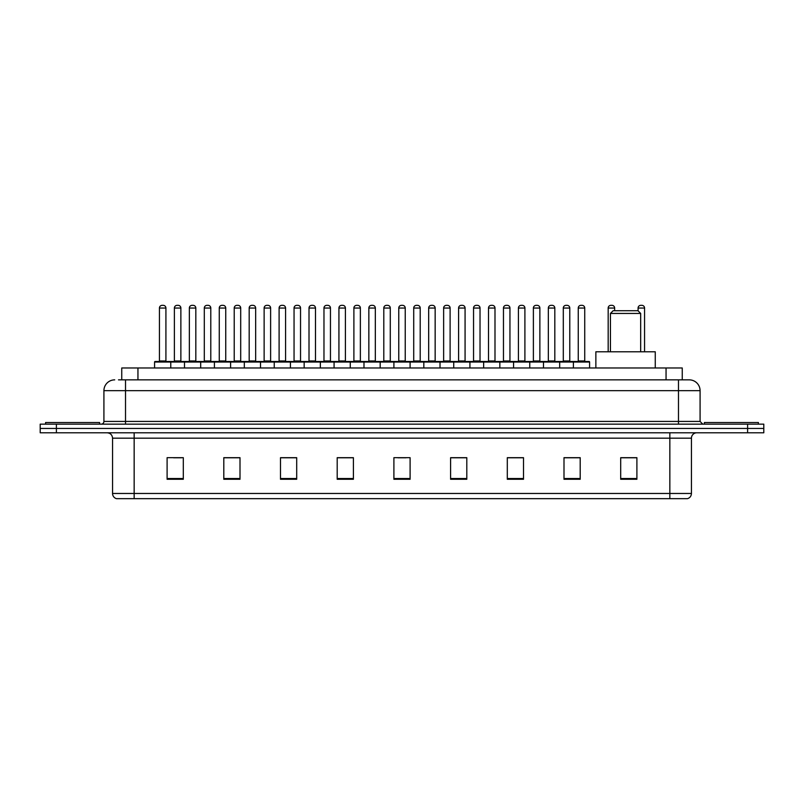 <?xml version="1.0" encoding="UTF-8"?>
<svg xmlns="http://www.w3.org/2000/svg" width="804" height="804" viewBox="0 0 804 804"><rect width="100%" height="100%" fill="white"/><g stroke="black" fill="none" stroke-linecap="round" stroke-linejoin="round"><path stroke-width="1.21" d="M121.746 379.86L121.746 367.981L682.254 367.981L682.254 379.86M118.751 379.86L685.5 379.86M118.5 379.86L125.524 379.86L125.524 390.664L103.917 390.664L103.917 421.437A2.703 2.703 0 0 1 101.224 424.14M114.721 379.86A10.804 10.804 0 0 0 103.917 390.664M700.083 390.664L678.475 390.664L678.475 379.86L689.279 379.86A10.804 10.804 0 0 1 700.083 390.664L700.083 421.437L702.776 424.14M56.401 424.14L40.2 424.14L40.2 428.462L56.401 428.462L40.2 428.462L40.2 432.783L56.401 432.783L56.401 428.462L747.599 428.462L56.401 428.462L56.401 424.14L747.599 424.14L747.599 428.462L763.8 428.462L747.599 428.462L747.599 432.783L56.401 432.783M763.8 424.14L763.8 428.462L763.8 424.14L747.599 424.14M687.279 498.661L669.843 498.661L669.843 493.475L691.44 493.475L691.44 438.18A5.397 5.397 0 0 1 696.837 432.783M687.118 498.661L116.449 498.661A5.397 5.397 0 0 1 112.56 493.475L112.56 438.18C112.238 434.904 110.439 433.105 107.163 432.783M636.899 479.274L636.899 457.677L620.698 457.677L620.698 479.274L636.899 479.274M580.197 479.274L580.197 457.677L563.996 457.677L563.996 479.274L580.197 479.274M523.504 479.274L523.504 457.677L507.304 457.677L507.304 479.274L523.504 479.274M466.802 479.274L466.802 457.677L450.602 457.677L450.602 479.274L466.802 479.274M183.302 479.274L183.302 457.677L167.101 457.677L167.101 479.274L183.302 479.274M240.004 479.274L240.004 457.677L223.803 457.677L223.803 479.274L240.004 479.274M296.696 479.274L296.696 457.677L280.495 457.677L280.495 479.274L296.696 479.274M353.398 479.274L353.398 457.677L337.198 457.677L337.198 479.274L353.398 479.274M410.1 479.274L410.1 457.677L393.9 457.677L393.9 479.274L410.1 479.274M763.8 432.783L763.8 428.462L763.8 432.783L747.599 432.783M517.615 457.788L510.751 457.788M577.443 457.788L570.589 457.788M353.077 457.788L346.222 457.788M338.122 457.788L353.398 457.788M293.249 457.788L286.385 457.788M233.411 457.788L226.557 457.788M173.584 457.788L181.684 457.788M450.602 457.788L465.878 457.788M457.777 457.788L450.923 457.788M397.95 457.788L406.05 457.788M296.696 457.788L280.495 457.788M240.004 457.788L223.803 457.788M523.504 457.788L507.304 457.788M580.197 457.788L563.996 457.788M636.899 457.788L620.698 457.788M99.595 424.14L99.595 422.522L45.597 422.522L45.597 424.14M610.437 313.439L640.677 313.439L637.984 310.736L613.14 310.736L610.437 313.439L610.437 351.78M640.677 313.439L640.677 351.78M655.26 367.981L655.26 351.78L595.864 351.78L595.864 367.981M758.403 424.14L758.403 422.522L704.404 422.522L704.404 424.14M573.393 367.981L573.393 362.041A0.543 0.543 0 0 1 573.935 361.498L589.061 361.498A0.543 0.543 0 0 1 589.593 362.041L154.569 362.041A0.543 0.543 0 0 1 155.112 361.498L170.237 361.498A0.543 0.543 0 0 1 170.77 362.041L170.77 367.981M165.915 360.956A0.543 0.543 0 0 0 166.448 361.498A0.543 0.543 0 0 1 165.915 360.956L165.915 308.043A2.703 2.703 0 0 0 163.212 305.339L162.137 305.339L163.212 305.339A2.703 2.703 0 0 1 165.915 308.043L159.433 308.043A2.703 2.703 0 0 1 162.137 305.339A2.703 2.703 0 0 0 159.433 308.043L159.433 360.956A0.543 0.543 0 0 1 158.89 361.498A0.543 0.543 0 0 0 159.433 360.956L165.915 360.956M170.237 361.498L155.112 361.498A0.543 0.543 0 0 0 154.569 362.041L154.569 367.981M184.488 367.981L184.488 362.041A0.543 0.543 0 0 1 185.031 361.498L200.146 361.498A0.543 0.543 0 0 1 200.688 362.041L200.688 367.981M195.824 360.956A0.543 0.543 0 0 0 196.367 361.498A0.543 0.543 0 0 1 195.824 360.956L195.824 308.043A2.703 2.703 0 0 0 193.131 305.339L192.045 305.339L193.131 305.339A2.703 2.703 0 0 1 195.824 308.043L189.352 308.043A2.703 2.703 0 0 1 192.045 305.339A2.703 2.703 0 0 0 189.352 308.043L189.352 360.956A0.543 0.543 0 0 1 188.809 361.498A0.543 0.543 0 0 0 189.352 360.956L195.824 360.956M214.407 367.981L214.407 362.041A0.543 0.543 0 0 1 214.939 361.498L230.065 361.498A0.543 0.543 0 0 1 230.607 362.041L230.607 367.981M225.743 360.956A0.543 0.543 0 0 0 226.286 361.498A0.543 0.543 0 0 1 225.743 360.956L225.743 308.043A2.703 2.703 0 0 0 223.04 305.339L221.964 305.339L223.04 305.339A2.703 2.703 0 0 1 225.743 308.043L219.261 308.043A2.703 2.703 0 0 1 221.964 305.339A2.703 2.703 0 0 0 219.261 308.043L219.261 360.956A0.543 0.543 0 0 1 218.728 361.498A0.543 0.543 0 0 0 219.261 360.956L225.743 360.956M244.315 367.981L244.315 362.041A0.543 0.543 0 0 1 244.858 361.498L259.983 361.498A0.543 0.543 0 0 1 260.516 362.041L260.516 367.981M255.662 360.956A0.543 0.543 0 0 0 256.205 361.498A0.543 0.543 0 0 1 255.662 360.956L255.662 308.043A2.703 2.703 0 0 0 252.958 305.339L251.883 305.339L252.958 305.339A2.703 2.703 0 0 1 255.662 308.043L249.18 308.043A2.703 2.703 0 0 1 251.883 305.339A2.703 2.703 0 0 0 249.18 308.043L249.18 360.956A0.543 0.543 0 0 1 248.637 361.498A0.543 0.543 0 0 0 249.18 360.956L255.662 360.956M274.234 367.981L274.234 362.041A0.543 0.543 0 0 1 274.777 361.498L289.892 361.498A0.543 0.543 0 0 1 290.435 362.041L290.435 367.981M285.581 360.956A0.543 0.543 0 0 0 286.113 361.498A0.543 0.543 0 0 1 285.581 360.956L285.581 308.043A2.703 2.703 0 0 0 282.877 305.339L281.792 305.339L282.877 305.339A2.703 2.703 0 0 1 285.581 308.043L279.099 308.043A2.703 2.703 0 0 1 281.792 305.339A2.703 2.703 0 0 0 279.099 308.043L279.099 360.956A0.543 0.543 0 0 1 278.556 361.498A0.543 0.543 0 0 0 279.099 360.956L285.581 360.956M304.153 367.981L304.153 362.041A0.543 0.543 0 0 1 304.696 361.498L319.811 361.498A0.543 0.543 0 0 1 320.354 362.041L320.354 367.981M315.49 360.956A0.543 0.543 0 0 0 316.032 361.498A0.543 0.543 0 0 1 315.49 360.956L315.49 308.043A2.703 2.703 0 0 0 312.796 305.339L311.711 305.339L312.796 305.339A2.703 2.703 0 0 1 315.49 308.043L309.007 308.043A2.703 2.703 0 0 1 311.711 305.339A2.703 2.703 0 0 0 309.007 308.043L309.007 360.956A0.543 0.543 0 0 1 308.475 361.498A0.543 0.543 0 0 0 309.007 360.956L315.49 360.956M334.072 367.981L334.072 362.041A0.543 0.543 0 0 1 334.605 361.498L349.73 361.498A0.543 0.543 0 0 1 350.273 362.041L350.273 367.981M345.408 360.956A0.543 0.543 0 0 0 345.951 361.498A0.543 0.543 0 0 1 345.408 360.956L345.408 308.043A2.703 2.703 0 0 0 342.705 305.339L341.63 305.339L342.705 305.339A2.703 2.703 0 0 1 345.408 308.043L338.926 308.043A2.703 2.703 0 0 1 341.63 305.339A2.703 2.703 0 0 0 338.926 308.043L338.926 360.956A0.543 0.543 0 0 1 338.383 361.498A0.543 0.543 0 0 0 338.926 360.956L345.408 360.956M363.981 367.981L363.981 362.041A0.543 0.543 0 0 1 364.524 361.498L379.649 361.498A0.543 0.543 0 0 1 380.181 362.041L380.181 367.981M375.327 360.956A0.543 0.543 0 0 0 375.86 361.498A0.543 0.543 0 0 1 375.327 360.956L375.327 308.043A2.703 2.703 0 0 0 372.624 305.339L371.548 305.339L372.624 305.339A2.703 2.703 0 0 1 375.327 308.043L368.845 308.043A2.703 2.703 0 0 1 371.548 305.339A2.703 2.703 0 0 0 368.845 308.043L368.845 360.956A0.543 0.543 0 0 1 368.302 361.498A0.543 0.543 0 0 0 368.845 360.956L375.327 360.956M393.9 367.981L393.9 362.041A0.543 0.543 0 0 1 394.442 361.498L409.558 361.498A0.543 0.543 0 0 1 410.1 362.041L410.1 367.981M405.236 360.956A0.543 0.543 0 0 0 405.779 361.498A0.543 0.543 0 0 1 405.236 360.956L405.236 308.043A2.703 2.703 0 0 0 402.543 305.339L401.457 305.339L402.543 305.339A2.703 2.703 0 0 1 405.236 308.043L398.764 308.043A2.703 2.703 0 0 1 401.457 305.339A2.703 2.703 0 0 0 398.764 308.043L398.764 360.956A0.543 0.543 0 0 1 398.221 361.498A0.543 0.543 0 0 0 398.764 360.956L405.236 360.956M423.819 367.981L423.819 362.041A0.543 0.543 0 0 1 424.351 361.498L439.476 361.498A0.543 0.543 0 0 1 440.019 362.041L440.019 367.981M435.155 360.956A0.543 0.543 0 0 0 435.698 361.498A0.543 0.543 0 0 1 435.155 360.956L435.155 308.043A2.703 2.703 0 0 0 432.451 305.339L431.376 305.339L432.451 305.339A2.703 2.703 0 0 1 435.155 308.043L428.673 308.043A2.703 2.703 0 0 1 431.376 305.339A2.703 2.703 0 0 0 428.673 308.043L428.673 360.956A0.543 0.543 0 0 1 428.14 361.498A0.543 0.543 0 0 0 428.673 360.956L435.155 360.956M453.727 367.981L453.727 362.041A0.543 0.543 0 0 1 454.27 361.498L469.395 361.498A0.543 0.543 0 0 1 469.928 362.041L469.928 367.981M465.074 360.956A0.543 0.543 0 0 0 465.616 361.498A0.543 0.543 0 0 1 465.074 360.956L465.074 308.043A2.703 2.703 0 0 0 462.37 305.339L461.295 305.339L462.37 305.339A2.703 2.703 0 0 1 465.074 308.043L458.592 308.043A2.703 2.703 0 0 1 461.295 305.339A2.703 2.703 0 0 0 458.592 308.043L458.592 360.956A0.543 0.543 0 0 1 458.049 361.498A0.543 0.543 0 0 0 458.592 360.956L465.074 360.956M483.646 367.981L483.646 362.041A0.543 0.543 0 0 1 484.189 361.498L499.304 361.498A0.543 0.543 0 0 1 499.847 362.041L499.847 367.981M494.993 360.956A0.543 0.543 0 0 0 495.525 361.498A0.543 0.543 0 0 1 494.993 360.956L494.993 308.043A2.703 2.703 0 0 0 492.289 305.339L491.204 305.339L492.289 305.339A2.703 2.703 0 0 1 494.993 308.043L488.51 308.043A2.703 2.703 0 0 1 491.204 305.339A2.703 2.703 0 0 0 488.51 308.043L488.51 360.956A0.543 0.543 0 0 1 487.968 361.498A0.543 0.543 0 0 0 488.51 360.956L494.993 360.956M513.565 367.981L513.565 362.041A0.543 0.543 0 0 1 514.108 361.498L529.223 361.498A0.543 0.543 0 0 1 529.766 362.041L529.766 367.981M524.901 360.956A0.543 0.543 0 0 0 525.444 361.498A0.543 0.543 0 0 1 524.901 360.956L524.901 308.043A2.703 2.703 0 0 0 522.208 305.339L521.123 305.339L522.208 305.339A2.703 2.703 0 0 1 524.901 308.043L518.419 308.043A2.703 2.703 0 0 1 521.123 305.339A2.703 2.703 0 0 0 518.419 308.043L518.419 360.956A0.543 0.543 0 0 1 517.887 361.498A0.543 0.543 0 0 0 518.419 360.956L524.901 360.956M543.484 367.981L543.484 362.041A0.543 0.543 0 0 1 544.017 361.498L559.142 361.498A0.543 0.543 0 0 1 559.684 362.041L559.684 367.981M554.82 360.956A0.543 0.543 0 0 0 555.363 361.498A0.543 0.543 0 0 1 554.82 360.956L554.82 308.043A2.703 2.703 0 0 0 552.117 305.339L551.041 305.339L552.117 305.339A2.703 2.703 0 0 1 554.82 308.043L548.338 308.043A2.703 2.703 0 0 1 551.041 305.339A2.703 2.703 0 0 0 548.338 308.043L548.338 360.956A0.543 0.543 0 0 1 547.795 361.498A0.543 0.543 0 0 0 548.338 360.956L554.82 360.956M589.061 361.498L573.935 361.498L589.061 361.498A0.543 0.543 0 0 1 589.593 362.041L589.593 367.981M584.739 360.956A0.543 0.543 0 0 0 585.272 361.498A0.543 0.543 0 0 1 584.739 360.956L584.739 308.043A2.703 2.703 0 0 0 582.036 305.339L580.96 305.339L582.036 305.339A2.703 2.703 0 0 1 584.739 308.043L578.257 308.043A2.703 2.703 0 0 1 580.96 305.339A2.703 2.703 0 0 0 578.257 308.043L578.257 360.956A0.543 0.543 0 0 1 577.714 361.498A0.543 0.543 0 0 0 578.257 360.956L584.739 360.956M185.191 361.498L170.066 361.498M174.388 308.043A2.703 2.703 0 0 1 177.091 305.339L178.166 305.339A2.703 2.703 0 0 1 180.87 308.043L174.388 308.043L174.388 360.956A0.543 0.543 0 0 1 173.855 361.498M180.87 308.043L180.87 360.956A0.543 0.543 0 0 0 181.413 361.498M215.11 361.498L199.985 361.498M204.306 308.043A2.703 2.703 0 0 1 207.01 305.339L208.085 305.339A2.703 2.703 0 0 1 210.789 308.043L204.306 308.043L204.306 360.956A0.543 0.543 0 0 1 203.764 361.498M210.789 308.043L210.789 360.956A0.543 0.543 0 0 0 211.321 361.498M245.019 361.498L229.904 361.498M234.225 308.043A2.703 2.703 0 0 1 236.919 305.339L238.004 305.339A2.703 2.703 0 0 1 240.697 308.043L234.225 308.043L234.225 360.956A0.543 0.543 0 0 1 233.683 361.498M240.697 308.043L240.697 360.956A0.543 0.543 0 0 0 241.24 361.498M274.938 361.498L259.823 361.498M264.134 308.043A2.703 2.703 0 0 1 266.838 305.339L267.923 305.339A2.703 2.703 0 0 1 270.616 308.043L264.134 308.043L264.134 360.956A0.543 0.543 0 0 1 263.601 361.498M270.616 308.043L270.616 360.956A0.543 0.543 0 0 0 271.159 361.498M304.857 361.498L289.731 361.498M294.053 308.043A2.703 2.703 0 0 1 296.756 305.339L297.832 305.339A2.703 2.703 0 0 1 300.535 308.043L294.053 308.043L294.053 360.956A0.543 0.543 0 0 1 293.51 361.498M300.535 308.043L300.535 360.956A0.543 0.543 0 0 0 301.078 361.498M334.765 361.498L319.65 361.498M323.972 308.043A2.703 2.703 0 0 1 326.665 305.339L327.751 305.339A2.703 2.703 0 0 1 330.454 308.043L323.972 308.043L323.972 360.956A0.543 0.543 0 0 1 323.429 361.498M330.454 308.043L330.454 360.956A0.543 0.543 0 0 0 330.987 361.498M364.684 361.498L349.569 361.498M353.891 308.043A2.703 2.703 0 0 1 356.584 305.339L357.669 305.339A2.703 2.703 0 0 1 360.363 308.043L353.891 308.043L353.891 360.956A0.543 0.543 0 0 1 353.348 361.498M360.363 308.043L360.363 360.956A0.543 0.543 0 0 0 360.906 361.498M394.603 361.498L379.478 361.498M383.799 308.043A2.703 2.703 0 0 1 386.503 305.339L387.578 305.339A2.703 2.703 0 0 1 390.282 308.043L383.799 308.043L383.799 360.956A0.543 0.543 0 0 1 383.267 361.498M390.282 308.043L390.282 360.956A0.543 0.543 0 0 0 390.824 361.498M424.522 361.498L409.397 361.498M413.718 308.043A2.703 2.703 0 0 1 416.422 305.339L417.497 305.339A2.703 2.703 0 0 1 420.201 308.043L413.718 308.043L413.718 360.956A0.543 0.543 0 0 1 413.176 361.498M420.201 308.043L420.201 360.956A0.543 0.543 0 0 0 420.733 361.498M454.431 361.498L439.316 361.498M443.637 308.043A2.703 2.703 0 0 1 446.331 305.339L447.416 305.339A2.703 2.703 0 0 1 450.109 308.043L443.637 308.043L443.637 360.956A0.543 0.543 0 0 1 443.094 361.498M450.109 308.043L450.109 360.956A0.543 0.543 0 0 0 450.652 361.498M484.35 361.498L469.234 361.498M473.546 308.043A2.703 2.703 0 0 1 476.249 305.339L477.335 305.339A2.703 2.703 0 0 1 480.028 308.043L473.546 308.043L473.546 360.956A0.543 0.543 0 0 1 473.013 361.498M480.028 308.043L480.028 360.956A0.543 0.543 0 0 0 480.571 361.498M514.269 361.498L499.143 361.498M503.465 308.043A2.703 2.703 0 0 1 506.168 305.339L507.244 305.339A2.703 2.703 0 0 1 509.947 308.043L503.465 308.043L503.465 360.956A0.543 0.543 0 0 1 502.922 361.498M509.947 308.043L509.947 360.956A0.543 0.543 0 0 0 510.49 361.498M544.177 361.498L529.062 361.498M533.384 308.043A2.703 2.703 0 0 1 536.077 305.339L537.162 305.339A2.703 2.703 0 0 1 539.866 308.043L533.384 308.043L533.384 360.956A0.543 0.543 0 0 1 532.841 361.498M539.866 308.043L539.866 360.956A0.543 0.543 0 0 0 540.399 361.498M574.096 361.498L558.981 361.498M563.302 308.043A2.703 2.703 0 0 1 565.996 305.339L567.081 305.339A2.703 2.703 0 0 1 569.775 308.043L563.302 308.043L563.302 360.956A0.543 0.543 0 0 1 562.76 361.498M569.775 308.043L569.775 360.956A0.543 0.543 0 0 0 570.317 361.498M185.031 361.498L200.146 361.498M214.939 361.498L230.065 361.498M244.858 361.498L259.983 361.498M274.777 361.498L289.892 361.498M304.696 361.498L319.811 361.498M334.605 361.498L349.73 361.498M364.524 361.498L379.649 361.498M394.442 361.498L409.558 361.498M614.648 310.736L614.648 308.043A2.703 2.703 0 0 0 611.955 305.339L610.869 305.339A2.703 2.703 0 0 0 608.176 308.043L608.176 351.78M644.567 351.78L644.567 308.043A2.703 2.703 0 0 0 641.863 305.339L640.788 305.339A2.703 2.703 0 0 0 638.085 308.043L638.085 310.846M137.946 379.86L137.946 367.981M666.054 379.86L666.054 367.981M125.524 424.14L125.524 421.437L700.083 421.437M103.917 421.437L125.524 421.437L125.524 390.664L678.475 390.664L678.475 424.14M669.843 432.783L669.843 438.18L112.56 438.18M691.44 438.18L669.843 438.18L669.843 493.475L134.157 493.475L134.157 498.661M112.56 493.475L134.157 493.475L134.157 432.783M410.1 478.521L393.9 478.521M353.398 478.521L337.198 478.521M296.696 478.521L280.495 478.521M240.004 478.521L223.803 478.521M183.302 478.521L167.101 478.521M466.802 478.521L450.602 478.521M523.504 478.521L507.304 478.521M580.197 478.521L563.996 478.521M636.899 478.521L620.698 478.521M174.388 360.956L180.87 360.956M204.306 360.956L210.789 360.956M234.225 360.956L240.697 360.956M264.134 360.956L270.616 360.956M294.053 360.956L300.535 360.956M323.972 360.956L330.454 360.956M353.891 360.956L360.363 360.956M383.799 360.956L390.282 360.956M413.718 360.956L420.201 360.956M443.637 360.956L450.109 360.956M473.546 360.956L480.028 360.956M503.465 360.956L509.947 360.956M533.384 360.956L539.866 360.956M563.302 360.956L569.775 360.956M614.648 308.043L608.176 308.043M644.567 308.043L638.085 308.043M687.551 498.661C689.993 497.797 691.289 496.068 691.44 493.475"/></g></svg>
